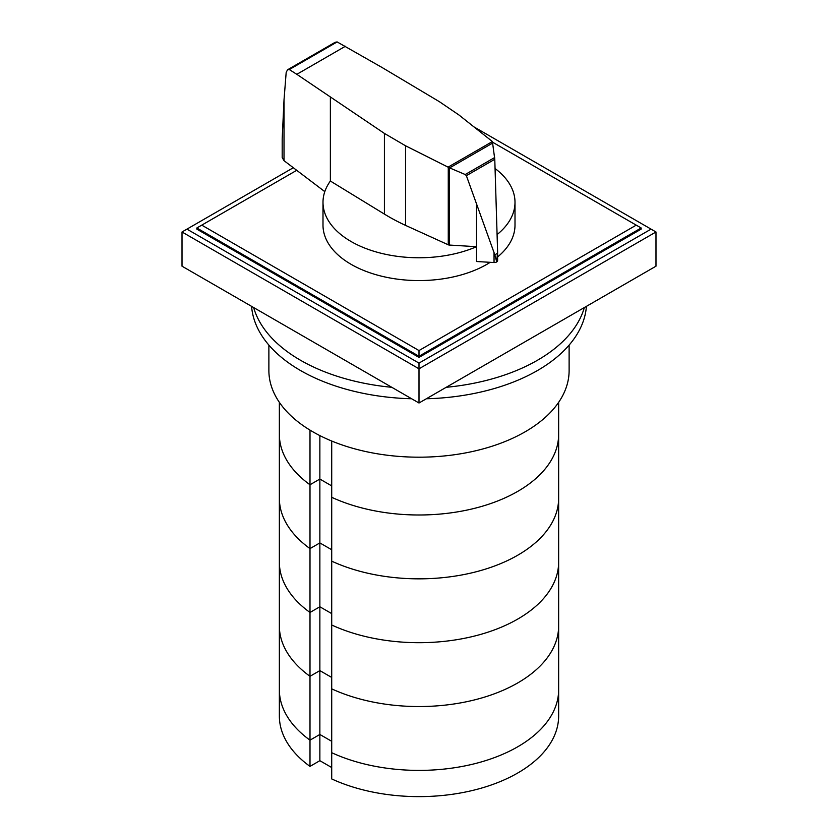 <?xml version="1.0" encoding="UTF-8"?>
<svg xmlns="http://www.w3.org/2000/svg" width="838" height="838" viewBox="0 0 838 838"><rect width="100%" height="100%" fill="white"/><g stroke="black" fill="none" stroke-linecap="round" stroke-linejoin="round"><path stroke-width="1.26" d="M558.642 402.324L558.642 434.367A139.642 80.626 180 0 1 479.462 507.042A139.642 80.626 180 0 1 331.712 497.301A139.642 80.626 180 0 0 479.462 507.042A139.642 80.626 180 0 0 558.642 434.367L558.642 562.068A139.642 80.626 180 0 1 479.462 634.743A139.642 80.626 180 0 1 331.712 625.001L331.712 778.931A139.642 80.626 180 0 0 479.462 788.673A139.642 80.626 180 0 0 558.642 715.998L558.642 689.768A139.642 80.626 180 0 1 479.462 762.444A139.642 80.626 180 0 1 331.712 752.702A139.642 80.626 0 0 0 479.462 762.444A139.642 80.626 0 0 0 558.642 689.768L558.642 625.923A139.642 80.626 180 0 1 479.462 698.599A139.642 80.626 180 0 1 331.712 688.857A139.642 80.626 180 0 0 479.462 698.599A139.642 80.626 180 0 0 558.642 625.923L558.642 562.068A139.642 80.626 180 0 1 479.462 634.743A139.642 80.626 180 0 1 331.712 625.001L331.712 561.156A139.642 80.626 180 0 0 479.462 570.888A139.642 80.626 180 0 0 558.642 498.222A139.642 80.626 180 0 1 479.462 570.888A139.642 80.626 180 0 1 331.712 561.156L331.712 441.029M331.712 767.535L319.865 760.684L319.865 734.465L309.997 740.164L319.865 734.465L331.712 741.305L319.865 734.465L319.865 670.61L331.712 677.45L319.865 670.61L319.865 606.764L331.712 613.605L319.865 606.764L319.865 542.909L331.712 549.749L319.865 542.909L319.865 435.603M319.865 760.684L309.997 766.393L309.997 676.308L319.865 670.61L309.997 676.308L309.997 612.463L319.865 606.764L309.997 612.463A139.642 80.626 180 0 1 279.358 562.068L279.358 402.324M309.997 766.393A139.642 80.626 180 0 1 279.358 715.998L279.358 689.768A139.642 80.626 0 0 0 309.997 740.164A139.642 80.626 180 0 1 279.358 689.768L279.358 625.923A139.642 80.626 180 0 0 309.997 676.308A139.642 80.626 180 0 1 279.358 625.923L279.358 562.068A139.642 80.626 180 0 0 309.997 612.463L309.997 548.607L319.865 542.909L309.997 548.607A139.642 80.626 180 0 1 279.358 498.222A139.642 80.626 180 0 0 309.997 548.607L309.997 430.104M331.712 485.904L319.865 479.053L309.997 484.762A139.642 80.626 180 0 1 279.358 434.367A139.642 80.626 180 0 0 309.997 484.762L319.865 479.053L331.712 485.904M253.652 307.546A167.579 96.747 0 0 0 300.507 360.256A167.579 96.747 0 0 0 391.807 387.303M411.636 398.762A167.579 96.747 180 0 1 300.507 370.511A167.579 96.747 180 0 1 251.589 306.352M586.411 306.352A167.579 96.747 180 0 1 426.364 398.762M446.193 387.303A167.579 96.747 0 0 0 584.348 307.546M569.117 345.099L569.117 370.511A150.117 86.67 180 0 1 476.445 450.593A150.117 86.67 180 0 1 312.846 431.8A150.117 86.67 180 0 1 268.883 370.511L268.883 345.099M449.367 245.052A2.064 1.194 180 0 1 448.267 244.801L405.54 225.38A204.043 117.802 180 0 1 384.412 214.099L330.371 181.029A96.003 55.434 0 0 0 322.997 202.335A96.003 55.434 0 0 0 351.112 241.533A96.003 55.434 0 0 0 476.55 246.697L449.367 245.052L449.367 167.789L448.068 167.139L492.398 141.549L494.776 159.283L497.604 251.578L496.714 261.896M490.209 262.315A96.003 55.434 180 0 1 351.112 264.337A96.003 55.434 180 0 1 322.997 225.139L322.997 202.335M337.138 41.931L289.299 69.554L287.539 69.784L335.221 42.256L337.138 41.931L382.097 67.522L439.374 101.681L458.92 114.963L492.398 141.549M287.539 69.784L286.177 72.435L284.019 99.858L282.186 138.94L282.186 157.554L284.019 160.676L324.798 191.63M496.536 261.99L496.536 262.022A3.352 1.938 0 0 0 496.714 261.917L494.839 254.815L466.378 175.676L465.226 174.534L449.367 167.789M449.692 167.872L493.016 142.858M465.226 174.534L494.65 157.554M494.839 254.815L497.552 253.244M448.068 167.139L405.54 145.781L384.412 133.42L296.83 74.32L345.382 46.279M296.83 74.32L289.299 69.554M476.539 204.168L476.55 261.519L494.043 262.535L494.043 252.971M494.043 262.535A3.352 1.938 0 0 0 496.536 262.022M496.714 261.917A3.352 1.938 0 0 0 497.604 260.608A3.352 1.938 0 0 0 497.573 260.335M330.371 181.029L330.371 97.386M497.102 234.567A96.003 55.434 0 0 0 515.003 202.335L515.003 225.139A96.003 55.434 180 0 1 497.604 256.962M515.003 202.335A96.003 55.434 0 0 0 495.069 168.522M492.943 142.408L641.175 227.988L641.175 229.13L419 357.397L196.825 229.13L196.825 227.988L296.725 170.313M636.241 225.139L419 350.556L201.759 225.139M196.825 227.988L419 356.265L419 350.556M419 357.397L419 356.265L641.175 227.988M473.868 126.842L651.053 229.13L419 363.105L419 368.804L182.014 231.979L293.31 167.726M419 363.105L186.947 229.13M655.986 231.979L655.986 266.191L419 403.005L419 368.804L655.986 231.979L651.053 229.13M419 403.005L182.014 266.191L182.014 231.979M466.378 175.676L494.776 159.283M284.019 160.676L284.019 99.858M384.412 214.099L384.412 133.42M448.267 244.801L448.267 167.286M405.54 225.38L405.54 145.781M497.604 260.608L497.604 251.578"/></g></svg>
